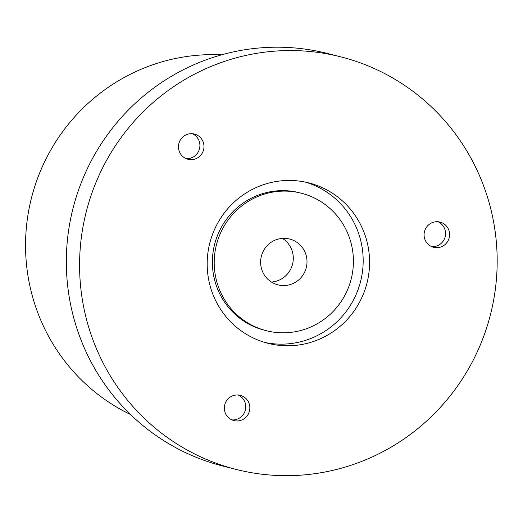 <?xml version="1.0" encoding="UTF-8"?>
<svg xmlns="http://www.w3.org/2000/svg" width="523" height="523" viewBox="0 0 523 523"><rect width="100%" height="100%" fill="white"/><g stroke="black" fill="none" stroke-linecap="round" stroke-linejoin="round"><path stroke-width="0.78" d="M271.424 282.047A23.646 23.169 104.2 0 0 292.56 264.174A23.646 23.169 104.2 0 0 282.479 238.39M291.703 239.671A23.646 23.169 -75.8 0 1 305.975 268.717A23.646 23.169 -75.8 0 1 278.007 284.878A23.646 23.169 -75.8 0 1 261.35 256.27A23.646 23.169 -75.8 0 1 289.611 239.031A23.646 23.169 -75.8 0 1 291.703 239.671M260.134 328.81A70.938 69.513 104.2 0 0 266.397 330.726A70.938 69.513 104.2 0 0 351.195 279.014A70.938 69.513 104.2 0 0 301.222 193.183A70.938 69.513 104.2 0 0 217.313 241.672A70.938 69.513 104.2 0 0 260.134 328.81M301.222 193.183L299.391 192.726A70.938 69.513 104.2 0 0 215.489 241.208A70.938 69.513 104.2 0 0 258.303 328.352A70.938 69.513 104.2 0 0 264.573 330.261L266.397 330.726M305.478 182.135A82.765 81.098 -75.8 0 1 309.603 183.488A82.765 81.098 -75.8 0 1 360.027 283.538A82.765 81.098 -75.8 0 1 264.886 342.467M316.003 185.109A82.765 81.098 -75.8 0 1 365.956 286.774A82.765 81.098 -75.8 0 1 268.064 343.343A82.765 81.098 -75.8 0 1 209.762 243.208A82.765 81.098 -75.8 0 1 308.694 182.88A82.765 81.098 -75.8 0 1 316.003 185.109M238.194 395.022A13.003 12.742 -75.8 0 1 231.898 419.891M232.742 420.231A13.003 12.742 -75.8 0 1 224.89 404.253A13.003 12.742 -75.8 0 1 240.273 395.362A13.003 12.742 -75.8 0 1 249.438 411.098A13.003 12.742 -75.8 0 1 232.742 420.231M437.954 221.745A13.003 12.742 -75.8 0 1 431.658 246.621M432.501 246.954A13.003 12.742 -75.8 0 1 424.65 230.976A13.003 12.742 -75.8 0 1 440.033 222.092A13.003 12.742 -75.8 0 1 449.192 237.828A13.003 12.742 -75.8 0 1 432.501 246.954M192.333 133.718A13.003 12.742 -75.8 0 1 186.038 158.587M186.874 158.927A13.003 12.742 -75.8 0 1 179.029 142.949A13.003 12.742 -75.8 0 1 194.412 134.058A13.003 12.742 -75.8 0 1 203.571 149.794A13.003 12.742 -75.8 0 1 186.874 158.927M236.148 469.419L222.89 466.065A212.815 208.546 -75.8 0 1 78.777 189.385A212.815 208.546 -75.8 0 1 327.359 53.451L340.61 56.804A212.815 208.546 -75.8 0 1 490.541 314.297A212.815 208.546 -75.8 0 1 236.148 469.419A212.815 208.546 -75.8 0 1 92.028 192.739A212.815 208.546 -75.8 0 1 340.61 56.804M130.56 414.549A189.169 185.371 -75.8 0 1 31.445 198.06A189.169 185.371 -75.8 0 1 221.641 54.823"/></g></svg>

